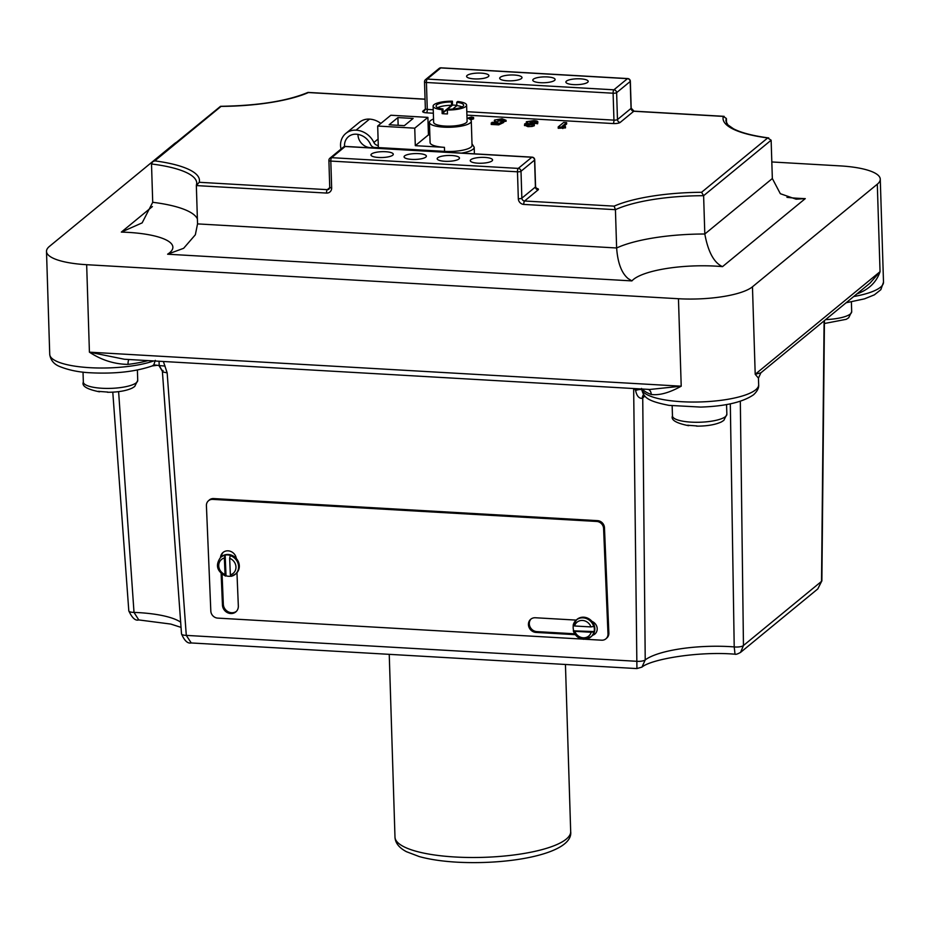 <?xml version="1.0" encoding="UTF-8"?>
<svg xmlns="http://www.w3.org/2000/svg" width="930" height="930" viewBox="0 0 930 930"><rect width="100%" height="100%" fill="white"/><g stroke="black" fill="none" stroke-linecap="round" stroke-linejoin="round"><path stroke-width="1.4" d="M341.031 149.067A16.891 15.438 50.6 0 1 340.543 145.533A16.891 15.438 50.6 0 1 345.855 133.409L359.305 122.353A16.891 15.438 50.6 0 1 369.512 119.11A20.274 18.53 50.6 0 1 380.858 123.434M345.855 133.409A16.891 15.438 50.6 0 1 356.074 130.165A20.274 18.53 50.6 0 1 373.883 142.499L378.092 139.035M377.685 126.038L414.745 128.177L427.893 117.378L390.821 115.239L377.685 126.038L378.359 147.579L374.871 147.51A4.883 4.464 -129.4 0 1 370.524 144.406A16.089 14.706 -129.4 0 0 356.202 134.199A12.706 11.613 -129.4 0 0 348.506 136.64A12.706 11.613 -129.4 0 0 344.519 145.766A12.706 11.613 -129.4 0 0 344.565 146.498M357.957 134.397A12.706 11.613 -129.4 0 0 357.969 134.71A12.706 11.613 -129.4 0 0 373.883 147.347M379.754 147.661L385.485 148.126A73.889 67.506 50.6 0 1 384.892 148.684M378.917 148.335A69.704 63.682 -129.4 0 0 379.231 148.079A69.704 63.682 -129.4 0 0 379.591 147.777M378.289 145.336L378.208 147.696M378.138 145.464A4.883 4.464 50.6 0 1 373.883 142.499M574.589 625.983L590.957 626.925A9.068 8.207 -132.6 0 0 582.517 620.45A9.068 8.207 -132.6 0 0 574.589 625.983L573.171 625.262A11.16 10.102 47.4 0 1 575.984 620.298A11.16 10.102 47.4 0 1 583.098 617.846A11.16 10.102 47.4 0 1 593.677 626.436L593.898 626.239A11.16 10.102 47.4 0 1 594.119 631.575L573.299 630.831C575.112 635.864 578.6 638.678 583.784 639.282L591.085 636.736A11.16 10.102 47.4 0 1 583.982 639.189M573.392 630.598L574.81 631.319A9.068 8.207 -132.6 0 0 583.25 637.794A9.068 8.207 -132.6 0 0 591.178 632.261L574.81 631.319M220.515 557.535A8.37 7.58 47.4 0 1 222.781 552.676A8.37 7.58 47.4 0 1 228.117 550.839A8.37 7.58 47.4 0 1 236.325 558.512A11.16 10.102 47.4 0 1 236.952 572.682A11.16 10.102 47.4 0 1 236.255 573.38L235.557 574.031A11.16 10.102 47.4 0 1 231.093 576.298L235.557 574.031A11.16 10.102 47.4 0 0 238.161 563.766A11.16 10.102 47.4 0 0 230.233 555.629L230.442 555.419A11.16 10.102 47.4 0 0 227.78 554.931A11.16 10.102 47.4 0 0 225.153 555.117L224.363 558A9.068 8.207 -132.6 0 0 218.748 565.917A9.068 8.207 -132.6 0 0 225.048 574.508L224.363 558M442.971 108.95L443.075 112.309L451.562 105.334L451.457 101.975A13.799 3.615 -1.8 0 0 436.763 104.858A13.799 3.615 -1.8 0 0 436.065 106.043A13.799 3.615 -1.8 0 0 442.971 108.95L442.029 109.717A16.74 4.383 -1.8 0 1 433.124 106.136L433.636 122.283A16.74 4.383 -1.8 0 0 447.772 126.166A16.74 4.383 -1.8 0 0 466.256 122.667A16.74 4.383 -1.8 0 0 467.104 121.237L466.593 105.078A16.74 4.383 -1.8 0 0 457.688 101.498L456.746 102.277L456.863 105.636A13.799 3.615 -1.8 0 1 462.117 106.903M456.851 105.311A16.74 4.383 -1.8 0 0 452.515 105.102L452.399 101.196A16.74 4.383 -1.8 0 0 433.973 104.695A16.74 4.383 -1.8 0 0 433.124 106.136M452.515 105.102L442.157 113.623A16.74 4.383 -1.8 0 0 447.446 113.925L447.33 110.019A16.74 4.383 -1.8 0 0 465.744 106.52A16.74 4.383 -1.8 0 0 466.593 105.078M442.157 113.623L442.029 109.717M433.531 118.994A20.925 5.487 -1.8 0 0 430.509 120.621A20.925 5.487 -1.8 0 0 429.451 122.411L430.09 142.604A20.925 5.487 -1.8 0 0 444.435 147.347L444.563 151.381A20.925 5.487 -1.8 0 0 470.987 147.126A20.925 5.487 -1.8 0 0 472.045 145.324L471.289 121.098A20.925 5.487 -1.8 0 0 467 117.947M392.716 155.205A11.16 2.93 -1.8 0 0 393.285 154.252A11.16 2.93 -1.8 0 0 383.858 151.66A11.16 2.93 -1.8 0 0 371.535 153.996A11.16 2.93 -1.8 0 0 370.965 154.95A11.16 2.93 -1.8 0 0 380.393 157.542A11.16 2.93 -1.8 0 0 392.716 155.205M425.812 157.112A11.16 2.93 -1.8 0 0 426.382 156.159A11.16 2.93 -1.8 0 0 416.954 153.566A11.16 2.93 -1.8 0 0 404.631 155.891A11.16 2.93 -1.8 0 0 404.073 156.856A11.16 2.93 -1.8 0 0 413.49 159.448A11.16 2.93 -1.8 0 0 425.812 157.112M458.909 159.018A11.16 2.93 -1.8 0 0 459.478 158.054A11.16 2.93 -1.8 0 0 450.05 155.461A11.16 2.93 -1.8 0 0 437.728 157.798A11.16 2.93 -1.8 0 0 437.17 158.763A11.16 2.93 -1.8 0 0 446.598 161.343A11.16 2.93 -1.8 0 0 458.909 159.018M492.017 160.925A11.16 2.93 -1.8 0 0 492.575 159.96A11.16 2.93 -1.8 0 0 483.147 157.368A11.16 2.93 -1.8 0 0 470.824 159.704A11.16 2.93 -1.8 0 0 470.266 160.657A11.16 2.93 -1.8 0 0 479.694 163.25A11.16 2.93 -1.8 0 0 492.017 160.925M587.632 82.328A11.16 2.93 -1.8 0 0 588.202 81.375A11.16 2.93 -1.8 0 0 578.774 78.783A11.16 2.93 -1.8 0 0 566.451 81.108A11.16 2.93 -1.8 0 0 565.882 82.073A11.16 2.93 -1.8 0 0 575.31 84.665A11.16 2.93 -1.8 0 0 587.632 82.328M554.536 80.433A11.16 2.93 -1.8 0 0 555.105 79.469A11.16 2.93 -1.8 0 0 545.678 76.876A11.16 2.93 -1.8 0 0 533.355 79.213A11.16 2.93 -1.8 0 0 532.785 80.166A11.16 2.93 -1.8 0 0 542.213 82.758A11.16 2.93 -1.8 0 0 554.536 80.433M521.439 78.527A11.16 2.93 -1.8 0 0 521.997 77.562A11.16 2.93 -1.8 0 0 512.581 74.97A11.16 2.93 -1.8 0 0 500.259 77.306A11.16 2.93 -1.8 0 0 499.689 78.271A11.16 2.93 -1.8 0 0 509.117 80.852A11.16 2.93 -1.8 0 0 521.439 78.527M488.343 76.62A11.16 2.93 -1.8 0 0 488.901 75.667A11.16 2.93 -1.8 0 0 479.473 73.075A11.16 2.93 -1.8 0 0 467.162 75.4A11.16 2.93 -1.8 0 0 466.593 76.365A11.16 2.93 -1.8 0 0 476.021 78.957A11.16 2.93 -1.8 0 0 488.343 76.62M726.528 123.097L726.377 118.494A91.117 23.878 -1.8 0 0 725.923 121.098L727.865 124.853L733.526 128.817C741.222 132.792 752.951 135.838 768.726 137.942L767.703 137.942L771.133 140.209L772.342 178.525L780.328 193.707L796.127 199.194L805.275 198.613L722.517 266.631A65.367 17.124 -1.8 0 0 633.423 279.453A65.367 17.124 -1.8 0 0 631.9 280.906L167.609 254.204L183.64 248.298L195.346 234.779L197.544 223.898L616.625 247.984C617.729 262.888 621.554 273.083 628.11 278.558L631.9 280.906M825.631 319.606A27.203 7.126 -1.8 0 0 850.322 314.003A27.203 7.126 -1.8 0 0 851.694 311.655L848.683 317.758L846.288 319.304L824.422 323.512M697.023 425.952L689.246 425.37M687.933 425.138L689.084 425.498M688.584 425.684C676.075 423.15 670.704 419.907 672.471 415.966A27.203 7.126 -1.8 0 0 695.454 422.278A27.203 7.126 -1.8 0 0 725.481 416.605A27.203 7.126 -1.8 0 0 726.865 414.257L723.842 420.36L721.448 421.906C715.298 424.754 707.009 426.161 696.582 426.138M107.88 392.076L100.103 391.495M98.789 391.263L99.94 391.623M99.44 391.809C86.932 389.275 81.561 386.031 83.34 382.091A27.203 7.126 -1.8 0 0 106.311 388.415A27.203 7.126 -1.8 0 0 136.338 382.73A27.203 7.126 -1.8 0 0 137.721 380.382L134.699 386.485L132.316 388.031C126.154 390.879 117.866 392.286 107.438 392.262M771.819 161.959L840.092 165.889A58.602 15.357 178.2 0 1 880.268 179.165A58.602 15.357 178.2 0 1 877.304 184.198L752.463 286.8A58.602 15.357 178.2 0 1 678.458 298.728L86.664 264.701A58.602 15.357 178.2 0 1 46.5 251.414A58.602 15.357 178.2 0 1 49.464 246.38L174.305 143.778A58.602 15.357 178.2 0 1 176.154 142.453M429.451 122.411A20.925 5.487 -1.8 0 0 447.121 127.271A20.925 5.487 -1.8 0 0 470.231 122.9A20.925 5.487 -1.8 0 0 471.289 121.098M230.652 576.205A11.16 10.102 47.4 0 1 228.675 576.275A11.16 10.102 47.4 0 1 226.013 575.786L225.048 574.508M225.792 575.984L225.548 576.065C216.888 571.322 215.202 565.161 220.457 557.582L221.166 556.942A11.16 10.102 47.4 0 1 228.269 554.489A11.16 10.102 47.4 0 1 236.325 558.512M573.171 625.262L576.693 619.659A11.16 10.102 47.4 0 1 583.796 617.206A11.16 10.102 47.4 0 1 591.992 621.403A11.16 10.102 47.4 0 1 592.573 635.283A11.16 10.102 47.4 0 1 591.782 636.097L591.085 636.736A11.16 10.102 47.4 0 0 593.91 631.772L594.119 631.575M643.665 394.564A6.975 6.312 -126.9 0 0 642.49 398.273L642.293 398.354C638.91 398.54 636.69 395.901 635.609 390.437L634.586 388.577M643.63 394.518A6.975 6.243 -113.5 0 0 642.293 398.354A6.975 6.15 60.5 0 1 643.606 394.483M573.612 630.4A11.16 10.102 47.4 0 1 573.275 625.704M229.664 558.314L230.349 574.81A9.068 8.207 -132.6 0 0 235.964 566.905A9.068 8.207 -132.6 0 0 229.664 558.314L230.233 555.629M444.435 147.347L415.303 145.673L428.439 134.873L429.846 134.955M447.33 110.019L448.272 109.252A13.799 3.615 -1.8 0 0 463.651 105.171A13.799 3.615 -1.8 0 0 456.746 102.277M452.689 109.066L456.863 105.636M566.626 122.609L562.069 126.364L565.463 126.561L565.51 127.898L558.233 128.282L558.186 126.945L563.661 122.446L566.626 122.609L566.672 123.957L563.638 126.457M534.273 124.399L527.868 125.318L524.683 123.876L528.042 123.062L526.38 121.737L533.901 120.609C537.191 120.865 538.424 121.481 537.575 122.423L532.75 121.4L529.344 121.911L532.495 122.876L527.717 123.992L534.273 124.399L534.308 125.736L532.076 126.457L527.915 126.666L524.729 125.225M537.621 123.771L537.865 121.865L537.621 123.771L531.251 122.772M532.495 122.876L532.448 124.283M497.841 121.807C494.748 121.516 493.679 120.923 494.644 120.028L502.072 118.773L506.106 120.307L500.921 119.575L497.643 120.168L499.05 121.005L503.665 121.133L503.7 122.481L498.724 124.864L491.18 124.434L492.051 122.341L497.852 122.33M494.748 122.493L494.644 120.028M506.129 121.249L503.676 121.505M500.851 120.912L499.108 121.016M467.627 118.157L471.382 117.017L473.579 117.529L473.614 118.866L470.615 119.784M582.215 639.073L217.713 618.113A6.975 6.312 47.4 0 1 210.819 611.068L206.414 505.664A6.975 6.312 47.4 0 1 208.32 500.91L209.192 500.108A6.975 6.312 47.4 0 1 213.633 498.573L597.572 520.649A6.975 6.312 47.4 0 1 604.465 527.705L608.859 633.098A6.975 6.312 47.4 0 1 606.965 637.852L606.093 638.654A6.975 6.312 47.4 0 1 601.652 640.189L585.342 639.259M162.971 370.489L162.982 372.023L167.156 372.837L163.389 361.491M128.933 359.503A6.975 2.22 -97 0 0 128.049 364.386C114.425 364.2 101.544 360.131 89.42 352.168L124.376 359.247L649.814 389.461L681.213 386.194C669.426 392.774 659.44 395.529 651.256 394.471A58.602 15.357 178.2 0 1 642.444 389.031M869.98 283.162L880.047 271.676C876.49 282.162 868.899 289.521 857.297 293.775A58.602 15.357 178.2 0 1 856.983 293.834M641.584 388.984A58.602 15.357 -1.8 0 0 692.048 402.039A58.602 15.357 -1.8 0 0 755.695 389.786A58.602 15.357 -1.8 0 0 758.659 384.753L758.45 378.138L755.207 374.279L760.868 372.825L870.003 283.139M118.61 391.635L134.013 612.393L138.768 619.926C135.408 620.996 132.095 617.973 128.805 610.871L128.805 610.871A6.975 1.965 -4.2 0 0 134.013 612.393A67.669 17.728 178.2 0 1 180.687 622.205M643.723 394.646A6.975 6.545 -139.7 0 0 642.735 398.075L645.222 659.905L641.956 667.112C651.07 659.161 698.756 651.07 734.909 654.197C735.804 654.615 737.688 654.011 740.571 652.383L817.819 588.888L821.527 581.355L824.096 320.862M734.979 653.79L734.212 646.908L730.317 403.806M636.922 668.182L633.656 388.531M191.255 642.956C187.674 643.769 184.431 640.747 181.513 633.876L181.513 633.876A6.975 1.953 -4.1 0 0 186.291 635.388L191.255 642.956L636.864 668.577L641.956 667.112M740.327 401.249L743.454 645.513L740.571 652.383M425.068 99.254L308.423 92.547A93.907 24.599 178.2 0 1 221.061 106.392L154.775 160.867L152.636 161.774L151.509 163.982L152.718 202.298A91.117 23.878 178.2 0 1 197.393 218.957M154.775 160.867A93.907 24.599 178.2 0 1 199.218 182.292L196.346 185.582L197.544 223.898M771.133 140.209L703.615 195.707A91.221 23.901 -1.8 0 0 615.428 209.68L616.625 247.984A91.221 23.901 178.2 0 1 704.812 234.011C708.125 251.96 714.031 262.83 722.517 266.631M199.218 182.292L327.314 189.662A2.79 0.872 93.3 0 0 326.523 193.068A5.58 5.103 -129.4 0 0 331.65 187.988L330.813 161.076L517.475 171.806L518.324 198.729A5.58 5.103 -129.4 0 0 523.788 204.414L615.428 209.68L614.137 206.146A94.011 24.633 178.2 0 1 701.58 192.289L703.615 195.707L704.812 234.011L772.342 178.525M167.609 254.204A65.263 17.1 -1.8 0 0 121.342 232.093L142.151 222.875L152.718 202.298M726.377 118.494L723.319 116.401L633.783 111.251L620.205 122.411A2.79 2.546 50.6 0 1 617.474 119.575L631.052 108.415L630.203 81.491L616.625 92.651L617.474 119.575A2.79 0.732 178.2 0 1 613.951 120.133L613.102 93.221L426.428 82.491L427.277 109.403L433.241 109.752M724.144 116.343L723.319 116.401A93.907 24.599 178.2 0 0 767.703 137.942L701.58 192.289M308.423 92.547L307.888 92.454C287.184 101.091 258.063 105.706 220.55 106.299L152.636 161.774M151.509 163.982A91.117 23.878 -1.8 0 1 196.753 183.105L196.346 185.582L326.523 193.068M565.463 126.561L562.778 127.201L562.824 128.549M562.778 127.201L558.186 126.945M531.576 123.62L531.6 124.236M532.75 121.4L532.797 122.748M534.68 122.039L534.645 123.597M526.159 123.504L526.38 121.737M527.868 125.318L527.915 126.666M524.497 125.597L524.683 123.876M532.041 125.108L532.076 126.457M503.665 121.133L498.678 123.516L498.724 124.864M500.921 119.575L500.968 120.9M502.712 120.109L502.735 121.016M498.678 123.516L491.145 123.086M473.579 117.529L469.243 118.842M452.399 101.196L451.457 101.975M451.562 105.334A13.799 3.615 -1.8 0 0 437.704 107.671M427.893 117.378L428.439 134.873M444.563 151.381L378.359 147.579M414.745 128.177L415.303 145.673M389.135 124.771L404.364 125.655L413.129 118.447L397.901 117.575L389.135 124.771M397.901 117.575L398.145 125.294M208.32 500.91A6.975 6.312 47.4 0 1 212.761 499.375L596.7 521.451A6.975 6.312 47.4 0 1 603.593 528.507L607.988 633.9A6.975 6.312 47.4 0 1 606.093 638.654M591.992 621.403A7.673 6.952 47.4 0 1 595.107 633.853A7.673 6.952 47.4 0 1 592.573 635.283M575.275 634.679L536.017 632.423A7.673 6.952 47.4 0 1 529.054 627.39A7.673 6.952 47.4 0 1 530.519 619.438A7.673 6.952 47.4 0 1 535.401 617.753L576.205 620.101M236.952 572.682L238.336 605.988A8.37 7.58 47.4 0 1 236.057 611.696A8.37 7.58 47.4 0 1 227.536 612.696A8.37 7.58 47.4 0 1 222.456 605.081L221.131 573.485M236.476 611.277A8.37 7.58 47.4 0 1 228.117 611.742A8.37 7.58 47.4 0 1 223.328 604.279L222.072 574.263M221.387 556.745A8.37 7.58 47.4 0 1 223.235 552.292M595.525 633.435A7.673 6.952 47.4 0 1 593.119 634.562M574.647 633.795L536.889 631.621A7.673 6.952 47.4 0 1 530.053 626.878A7.673 6.952 47.4 0 1 530.972 619.055M231.093 576.298L230.349 574.81M226.013 575.786L225.153 555.117M593.677 626.436L590.957 626.925M591.178 632.261L593.91 631.772M155.287 360.363L153.822 364.839L159.204 365.571L157.228 365.292L159.204 365.571L162.982 372.023M153.822 364.839L152.183 365.955L157.217 365.292M165.075 366.071L159.204 365.571L159.042 361.235M824.445 320.583L821.876 580.832A6.975 1.686 -179.5 0 1 821.527 581.355L743.454 645.513A6.975 2.104 179.3 0 1 734.212 646.908A67.669 17.728 178.2 0 0 645.222 659.905A6.975 2.081 179.3 0 1 636.48 661.277L186.291 635.388L167.156 372.837M644.92 396.087A59.299 15.531 -1.8 0 0 642.735 398.075L642.49 398.273M641.654 389.798A6.975 1.895 159.5 0 0 635.609 390.437A6.975 1.244 131.4 0 1 637.387 388.74A6.975 3.139 158.3 0 1 637.399 388.74M640.677 388.926A6.975 3.139 158.3 0 1 641.619 389.577M648.466 389.379A6.975 5.638 -69.9 0 1 651.256 394.471M369.512 119.11L356.074 130.165M374.36 147.452L373.651 148.033M455.235 857.007A87.897 23.029 -1.8 0 0 570.683 831.571C573.577 852.973 512.349 865.144 457.025 862.18C442.262 861.32 429.648 859.448 419.198 856.553L406.457 851.706C399.063 847.788 395.238 842.917 394.983 837.093A87.897 23.029 -1.8 0 0 455.235 857.007M474.405 153.834L474.207 147.277A23.018 6.033 178.2 0 1 473.033 149.253A23.018 6.033 178.2 0 1 461.536 153.09M430.637 151.311A23.018 6.033 178.2 0 1 429.311 150.509M786.943 197.323A65.263 17.1 -1.8 0 0 805.275 198.613M220.457 557.582A11.16 10.102 47.4 0 1 224.932 555.315M329.883 187.116A2.79 0.732 -1.8 0 0 329.743 187.36L329.011 189.127A2.79 2.546 50.6 0 1 327.314 189.662L329.731 187.674M534.727 159.844A2.79 2.79 0 0 0 532.1 157.147A2.79 0.872 -86.7 0 0 531.855 157.24L345.181 146.51L331.603 157.67L518.266 168.4L531.855 157.24A2.79 2.546 -129.4 0 1 534.587 160.088A2.79 0.732 -1.8 0 0 534.727 159.844L535.575 186.756A2.79 0.732 178.2 0 1 535.424 187L534.587 160.088L521.009 171.248L521.846 198.16L535.424 187A2.79 2.546 -129.4 0 0 538.156 189.836A5.58 1.465 -1.8 0 0 536.18 188.267M538.156 189.836L524.578 200.996L614.137 206.146M466.906 115.146L613.161 123.551A5.58 1.465 -1.8 0 0 620.205 122.411M433.345 113.216L426.486 112.821A2.79 0.872 93.3 0 0 427.277 109.403A2.79 0.732 178.2 0 1 425.359 108.775L424.522 81.852A2.79 0.732 178.2 0 0 426.428 82.491A2.79 0.872 -86.7 0 1 427.219 79.073L613.893 89.815L627.471 78.655L440.797 67.913L427.219 79.073A2.79 2.546 50.6 0 0 425.533 79.608A2.79 2.79 0 0 0 424.522 81.852M425.347 109.089L422.941 111.077A5.58 1.465 -1.8 0 0 426.486 112.821M121.342 232.093L152.404 206.565M152.183 365.955C135.42 371.709 114.936 373.988 90.768 372.791C79.259 372.291 68.913 370.21 59.741 366.548C53.917 364.235 50.58 360.189 49.732 354.411A58.602 15.357 -1.8 0 0 88.92 367.629A58.602 15.357 -1.8 0 0 153.741 360.933M148.068 360.608A58.602 15.357 178.2 0 1 128.049 364.386M678.458 298.728L681.213 386.194L89.42 352.168L86.664 264.701M752.463 286.8L755.207 374.279L880.047 271.676L877.304 184.198M853.717 296.531A58.602 15.357 -1.8 0 0 883.5 282.15L880.268 179.165M466.802 111.681L613.951 120.133A2.79 0.872 93.3 0 1 613.161 123.551M616.625 92.651A2.79 0.732 178.2 0 1 613.102 93.221A2.79 0.872 -86.7 0 1 613.893 89.815A2.79 2.546 50.6 0 1 616.625 92.651M630.203 81.491A2.79 0.732 -1.8 0 0 630.342 81.259A2.79 2.79 0 0 0 627.715 78.562A2.79 0.872 -86.7 0 0 627.471 78.655A2.79 2.546 50.6 0 1 630.203 81.491M630.342 81.259L631.191 108.171A2.79 0.732 178.2 0 1 631.052 108.415A2.79 2.546 -129.4 0 0 633.783 111.251A2.79 0.872 93.3 0 1 634.028 111.158L724.063 116.331M634.26 111.286A2.79 0.872 93.3 0 0 634.028 111.158L631.191 108.171M424.661 81.619A2.79 2.546 50.6 0 1 425.533 79.608L439.111 68.448A2.79 2.546 50.6 0 1 440.797 67.913A2.79 0.872 -86.7 0 1 441.041 67.82A2.79 0.872 -86.7 0 1 441.273 67.948M422.941 111.077A2.79 2.546 -129.4 0 0 424.626 110.531L425.359 108.775M523.788 204.414A2.79 0.872 -86.7 0 1 524.578 200.996A2.79 2.546 50.6 0 1 521.846 198.16A2.79 0.732 -1.8 0 1 518.324 198.729M532.1 157.147L345.425 146.417A2.79 2.79 0 0 0 343.496 147.045A2.79 2.546 -129.4 0 1 345.181 146.51A2.79 0.872 -86.7 0 1 345.425 146.417A2.79 0.872 -86.7 0 1 345.658 146.533M521.009 171.248A2.79 2.546 -129.4 0 0 518.266 168.4A2.79 0.872 -86.7 0 0 517.475 171.806A2.79 0.732 -1.8 0 0 521.009 171.248M329.918 158.205A2.79 2.79 0 0 0 328.895 160.448A2.79 0.732 178.2 0 0 330.813 161.076A2.79 0.872 -86.7 0 1 331.603 157.67A2.79 2.546 -129.4 0 0 329.918 158.205L343.496 147.045M328.895 160.448L329.743 187.36A2.79 0.732 -1.8 0 0 331.65 187.988M607.988 633.9L608.859 633.098M603.593 528.507L604.465 527.705M596.7 521.451L597.572 520.649M212.761 499.375L213.633 498.573M222.456 605.081L223.328 604.279M536.017 632.423L536.889 631.621M385.915 148.01L385.078 148.695M758.659 384.753C759.008 387.938 757.287 391.286 753.509 394.797C742.779 402.178 725.179 406.282 700.685 407.084L668.984 405.364C646.478 400.9 643.467 397.18 641.526 388.438M428.242 150.439L428.265 151.172M672.471 415.966L672.158 405.829M83.34 382.091L83.026 372.128M570.683 831.571L565.44 664.473M49.732 354.411L46.5 251.414M394.983 837.093L389.24 654.348M181.048 627.378L170.771 624.065L138.756 619.926M137.721 380.382L137.396 370.012M726.865 414.257L726.551 404.527M851.694 311.655L851.392 301.925M439.111 68.448A2.79 2.79 0 0 1 441.041 67.82L627.715 78.562M308.132 92.419L425.057 99.15M535.575 186.756L536.529 188.546L535.82 188.36M474.207 147.277L471.998 143.801M159.286 366.106L162.378 371.303L181.513 633.876M128.805 610.871L112.786 392.146M821.876 580.832L817.819 588.888M883.5 282.15L880.838 289.695L874.363 294.845L864.47 298.856L846.137 302.762M758.45 378.138L760.868 372.825"/></g></svg>
